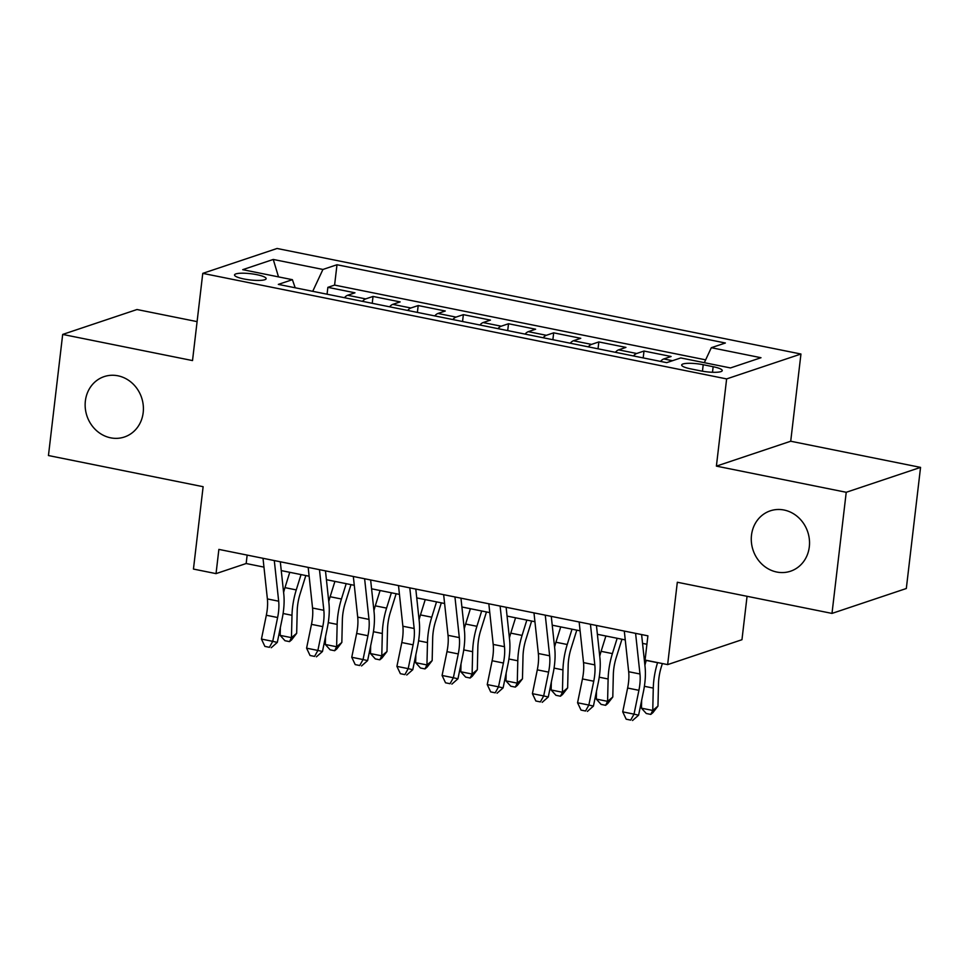 <?xml version="1.0" encoding="UTF-8"?>
<svg xmlns="http://www.w3.org/2000/svg" width="969" height="969" viewBox="0 0 969 969"><rect width="100%" height="100%" fill="white"/><g stroke="black" fill="none" stroke-linecap="round" stroke-linejoin="round"><path stroke-width="1.45" d="M143.182 412.637A31.844 28.816 71.5 0 1 124.383 437.007A31.844 28.816 71.5 0 1 85.369 400.984A31.844 28.816 71.5 0 1 104.155 376.614A31.844 28.816 71.5 0 1 143.182 412.637M809.309 546.843A31.844 28.816 71.5 0 1 790.522 571.213A31.844 28.816 71.5 0 1 751.496 535.203A31.844 28.816 71.5 0 1 770.294 510.833A31.844 28.816 71.5 0 1 809.309 546.843M243.909 278.963A15.916 3.125 6.7 0 0 266.148 278.672A15.916 3.125 6.7 0 0 256.773 274.663A15.916 3.125 6.7 0 0 234.534 274.954A15.916 3.125 6.7 0 0 243.909 278.963M197.095 321.623L137.004 309.523L62.682 334.426L48.45 455.539L203.127 486.704L193.449 569.069L216.039 573.624L246.162 563.522L263.968 567.119M800.951 354.024L277.086 248.476L202.763 273.367L726.629 378.915L800.951 354.024L790.716 441.234L716.394 466.125L846.228 492.288L920.55 467.385L790.716 441.234M920.55 467.385L906.318 588.51L831.996 613.413L677.319 582.248L667.641 664.613L741.963 639.71L747.063 596.298M846.228 492.288L831.996 613.413M660.567 361.401A19.901 7.522 -78.6 0 1 663.765 358.954L671.093 356.495L643.997 351.044L643.198 357.9M615.4 352.304A19.901 7.522 101.4 0 1 618.61 349.857L625.938 347.399L598.842 341.936L598.03 348.804M570.244 343.208A19.901 7.522 101.4 0 1 573.442 340.761L580.77 338.302L553.674 332.839L552.875 339.707M525.077 334.111A19.901 7.522 101.4 0 1 528.287 331.664L535.615 329.206L508.519 323.743L507.708 330.611M479.921 325.015A19.901 7.522 101.4 0 1 483.119 322.556L490.459 320.109L463.352 314.646L462.552 321.514M434.766 315.906A19.901 7.522 101.4 0 1 437.964 313.459L445.292 311.001L418.196 305.55L417.385 312.406M389.599 306.81A19.901 7.522 101.4 0 1 392.796 304.363L400.136 301.904L373.029 296.441L372.229 303.309M667.641 664.613L645.063 660.059L647.91 635.834L218.873 549.399L216.039 573.624M713.148 366.718L703.215 364.719A15.419 3.028 6.7 0 0 681.667 364.998A15.419 3.028 6.7 0 0 690.764 368.886L700.696 370.885A15.419 3.028 6.7 0 0 722.244 370.606A15.419 3.028 6.7 0 0 713.148 366.718L712.494 372.278M295.194 287.793L292.396 279.69L278.333 284.389L666.72 362.648L680.783 357.936L730.469 367.941L760.992 357.718L711.319 347.701L725.381 343.002L336.994 264.743L322.931 269.455L312.721 291.318M292.396 279.69L242.722 269.673L273.258 259.45L322.931 269.455M705.65 359.85L334.596 285.092L327.873 287.345L327.062 294.213M344.443 297.713A19.901 7.522 101.4 0 1 347.641 295.266L354.969 292.808L327.873 287.345M362.503 301.347A19.901 7.522 -78.6 0 1 365.701 298.9L373.029 296.441M407.658 310.455A19.901 7.522 -78.6 0 1 410.868 307.997L418.196 305.55M452.826 319.552A19.901 7.522 -78.6 0 1 456.024 317.105L463.352 314.646M497.981 328.648A19.901 7.522 -78.6 0 1 501.191 326.202L508.519 323.743M543.149 337.745A19.901 7.522 -78.6 0 1 546.346 335.298L553.674 332.839M588.304 346.841A19.901 7.522 -78.6 0 1 591.514 344.395L598.842 341.936M633.472 355.95A19.901 7.522 -78.6 0 1 636.669 353.491L643.997 351.044M716.394 466.125L726.629 378.915M62.682 334.426L192.516 360.577L202.763 273.367M281.252 570.596L309.123 576.216M326.42 579.692L354.291 585.312M371.575 588.801L399.446 594.409M416.743 597.897L444.614 603.505M461.898 606.994L489.769 612.614M507.066 616.09L534.936 621.71M552.221 625.187L580.092 630.807M597.388 634.295L625.259 639.903M642.544 643.392L646.917 644.276M247.156 555.092L246.162 563.522M704.33 362.672L711.319 347.701M334.596 285.092L336.994 264.743M273.258 259.45L278.515 276.892M635.591 633.351L639.964 673.988A24.879 9.399 -78.6 0 1 638.91 690.316L634.017 714.141L638.595 715.195L643.489 691.369A37.319 14.087 101.4 0 0 645.075 666.878L641.599 634.562M624.302 631.085L628.675 671.723A24.879 9.399 -78.6 0 1 627.621 688.038L622.728 711.864L634.017 714.141L630.698 720.112L626.18 719.192L630.698 720.112M632.527 720.524L638.595 715.195M622.728 711.864L626.18 719.192M662.372 663.547L661.342 666.829A24.879 9.399 101.4 0 0 658.496 683.751L657.963 706.11L652.876 712.675L650.78 714.407L646.275 713.499L641.466 708.169L641.648 700.333M641.466 708.169L652.755 710.447L653.276 688.087A37.319 14.087 -78.6 0 1 657.551 662.699L657.588 662.59M644.906 665.255A37.319 14.087 -78.6 0 1 646.262 660.422L646.299 660.313M650.78 714.407L652.755 710.447L657.963 706.11M590.436 624.254L594.809 664.891A24.879 9.399 -78.6 0 1 593.743 681.219L588.849 705.044L593.428 706.086L598.333 682.273A37.319 14.087 101.4 0 0 599.908 657.781L596.444 625.465M579.147 621.977L583.52 662.614A24.879 9.399 -78.6 0 1 582.454 678.942L577.56 702.767L588.849 705.044L585.542 711.004L581.025 710.095L585.542 711.004M587.371 711.428L593.428 706.086M577.56 702.767L581.025 710.095M545.268 615.158L549.641 655.795A24.879 9.399 -78.6 0 1 548.587 672.123L543.694 695.936L548.272 696.99L553.166 673.164A37.319 14.087 101.4 0 0 554.752 648.685L551.276 616.369M533.98 612.88L538.352 653.518A24.879 9.399 -78.6 0 1 537.298 669.845L532.405 693.671L543.694 695.936L540.375 701.907L535.857 700.999L540.375 701.907M542.204 702.331L548.272 696.99M532.405 693.671L535.857 700.999M500.113 606.061L504.486 646.698A24.879 9.399 -78.6 0 1 503.42 663.026L498.526 686.839L503.105 687.893L508.01 664.068A37.319 14.087 101.4 0 0 509.585 639.588L506.121 607.272M488.824 603.784L493.197 644.421A24.879 9.399 -78.6 0 1 492.131 660.749L487.237 684.562L498.526 686.839L495.22 692.811L490.702 691.902L495.22 692.811M497.049 693.235L503.105 687.893M487.237 684.562L490.702 691.902M454.945 596.965L459.318 637.602A24.879 9.399 -78.6 0 1 458.264 653.918L453.371 677.743L457.949 678.797L462.843 654.971A37.319 14.087 101.4 0 0 464.43 630.492L460.953 598.164M443.657 594.687L448.029 635.325A24.879 9.399 -78.6 0 1 446.975 651.652L442.082 675.466L453.371 677.743L450.052 683.714L445.534 682.806L450.052 683.714M451.881 684.126L457.949 678.797M442.082 675.466L445.534 682.806M621.953 639.237L616.175 657.733A24.879 9.399 101.4 0 0 613.329 674.654L612.796 697.014L607.708 703.579L605.625 705.311L601.107 704.402L596.298 699.073L596.48 691.236M596.298 699.073L607.587 701.35L608.12 678.99A37.319 14.087 -78.6 0 1 612.396 653.603L617.168 638.28M599.738 656.158A37.319 14.087 -78.6 0 1 601.107 651.325L605.879 636.003M605.625 705.311L607.587 701.35L612.796 697.014M576.785 630.141L571.02 648.636A24.879 9.399 101.4 0 0 568.173 665.558L567.64 687.917L562.553 694.482L560.457 696.214L555.952 695.306L551.143 689.976L551.325 682.14M551.143 689.976L562.432 692.254L562.953 669.894A37.319 14.087 -78.6 0 1 567.228 644.506L572.013 629.184M554.583 647.062A37.319 14.087 -78.6 0 1 555.94 642.229L560.724 626.907M560.457 696.214L562.432 692.254L567.64 687.917M531.63 621.044L525.852 639.54A24.879 9.399 101.4 0 0 523.006 656.461L522.473 678.821L517.385 685.386L515.302 687.118L510.784 686.209L505.975 680.88L506.157 673.043M505.975 680.88L517.264 683.145L517.797 660.785A37.319 14.087 -78.6 0 1 522.073 635.41L526.845 620.075M509.415 637.965A37.319 14.087 -78.6 0 1 510.784 633.132L515.556 617.81M515.302 687.118L517.264 683.145L522.473 678.821M486.462 611.948L480.697 630.431A24.879 9.399 101.4 0 0 477.85 647.365L477.317 669.724L472.23 676.289L470.135 678.021L465.629 677.101L460.82 671.771L461.002 663.947M460.82 671.771L472.109 674.049L472.642 651.689A37.319 14.087 -78.6 0 1 476.905 626.301L481.69 610.979M464.26 628.857A37.319 14.087 -78.6 0 1 465.617 624.036L470.401 608.702M470.135 678.021L472.109 674.049L477.317 669.724M409.79 587.856L414.163 628.493A24.879 9.399 -78.6 0 1 413.097 644.821L408.203 668.646L412.782 669.7L417.687 645.875A37.319 14.087 101.4 0 0 419.262 621.383L415.798 589.067M398.501 585.591L402.874 626.228A24.879 9.399 -78.6 0 1 401.808 642.544L396.915 666.369L408.203 668.646L404.897 674.618L400.379 673.697L404.897 674.618M406.726 675.03L412.782 669.7M396.915 666.369L400.379 673.697M441.307 602.839L435.541 621.335A24.879 9.399 101.4 0 0 432.683 638.256L432.162 660.616L427.063 667.181L424.979 668.913L420.461 668.004L415.653 662.675L415.834 654.838M415.653 662.675L426.941 664.952L427.474 642.592A37.319 14.087 -78.6 0 1 431.75 617.205L436.522 601.882M419.092 619.76A37.319 14.087 -78.6 0 1 420.461 614.927L425.234 599.605M424.979 668.913L426.941 664.952L432.162 660.616M364.623 578.759L368.995 619.397A24.879 9.399 -78.6 0 1 367.941 635.725L363.048 659.55L367.626 660.592L372.52 636.778A37.319 14.087 101.4 0 0 374.107 612.287L370.63 579.971M353.334 576.482L357.706 617.12A24.879 9.399 -78.6 0 1 356.653 633.447L351.759 657.273L363.048 659.55L359.729 665.509L355.211 664.601L359.729 665.509M361.558 665.933L367.626 660.592M351.759 657.273L355.211 664.601M396.139 593.743L390.374 612.238A24.879 9.399 101.4 0 0 387.527 629.16L386.994 651.519L381.907 658.084L379.812 659.816L375.306 658.908L370.497 653.578L370.679 645.742M370.497 653.578L381.786 655.856L382.319 633.496A37.319 14.087 -78.6 0 1 386.583 608.108L391.367 592.786M373.937 610.664A37.319 14.087 -78.6 0 1 375.294 605.831L380.078 590.509M379.812 659.816L381.786 655.856L386.994 651.519M319.467 569.663L323.84 610.3A24.879 9.399 -78.6 0 1 322.774 626.628L317.88 650.441L322.471 651.495L327.365 627.67A37.319 14.087 101.4 0 0 328.939 603.19L325.475 570.874M308.178 567.386L312.551 608.023A24.879 9.399 -78.6 0 1 311.485 624.351L306.592 648.176L317.88 650.441L314.574 656.413L310.056 655.504L314.574 656.413M316.403 656.837L322.471 651.495M306.592 648.176L310.056 655.504M350.984 584.646L345.218 603.142A24.879 9.399 101.4 0 0 342.36 620.063L341.839 642.423L336.74 648.988L334.656 650.72L330.138 649.811L325.33 644.482L325.511 636.645M325.33 644.482L336.618 646.759L337.151 624.399A37.319 14.087 -78.6 0 1 341.427 599.012L346.199 583.689M328.77 601.567A37.319 14.087 -78.6 0 1 330.138 596.734L334.911 581.412M334.656 650.72L336.618 646.759L341.839 642.423M274.3 560.567L278.672 601.204A24.879 9.399 -78.6 0 1 277.618 617.519L272.725 641.345L277.304 642.399L282.197 618.573A37.319 14.087 101.4 0 0 283.784 594.094L280.307 561.778M263.011 558.289L267.383 598.927A24.879 9.399 -78.6 0 1 266.33 615.254L261.436 639.068L272.725 641.345L269.406 647.316L264.888 646.408L269.406 647.316M271.235 647.74L277.304 642.399M261.436 639.068L264.888 646.408M305.816 575.55L300.051 594.045A24.879 9.399 101.4 0 0 297.204 610.967L296.671 633.326L291.584 639.891L289.501 641.623L284.983 640.715L280.174 635.385L280.356 627.549M280.174 635.385L291.463 637.65L291.996 615.291A37.319 14.087 -78.6 0 1 296.26 589.915L301.044 574.581M283.614 592.459A37.319 14.087 -78.6 0 1 284.971 587.638L289.755 572.316M289.501 641.623L291.463 637.65L296.671 633.326M663.765 358.954L672.486 360.71M347.641 295.266L365.701 298.9M392.796 304.363L410.868 307.997M437.964 313.459L456.024 317.105M483.119 322.556L501.191 326.202M528.287 331.664L546.346 335.298M573.442 340.761L591.514 344.395M618.61 349.857L636.669 353.491M702.452 371.224L703.215 364.719M639.964 673.988L628.675 671.723M638.91 690.316L627.621 688.038M644.397 686.294L653.276 688.087M646.262 660.422L657.551 662.699M594.809 664.891L583.52 662.614M593.743 681.219L582.454 678.942M549.641 655.795L538.352 653.518M548.587 672.123L537.298 669.845M504.486 646.698L493.197 644.421M503.42 663.026L492.131 660.749M459.318 637.602L448.029 635.325M458.264 653.918L446.975 651.652M599.23 677.198L608.12 678.99M601.107 651.325L612.396 653.603M554.074 668.101L562.953 669.894M555.94 642.229L567.228 644.506M508.907 659.005L517.797 660.785M510.784 633.132L522.073 635.41M463.751 649.896L472.642 651.689M465.617 624.036L476.905 626.301M414.163 628.493L402.874 626.228M413.097 644.821L401.808 642.544M418.584 640.8L427.474 642.592M420.461 614.927L431.75 617.205M368.995 619.397L357.706 617.12M367.941 635.725L356.653 633.447M373.428 631.703L382.319 633.496M375.294 605.831L386.583 608.108M323.84 610.3L312.551 608.023M322.774 626.628L311.485 624.351M328.261 622.607L337.151 624.399M330.138 596.734L341.427 599.012M278.672 601.204L267.383 598.927M277.618 617.519L266.33 615.254M283.105 613.51L291.996 615.291M284.971 587.638L296.26 589.915"/></g></svg>
